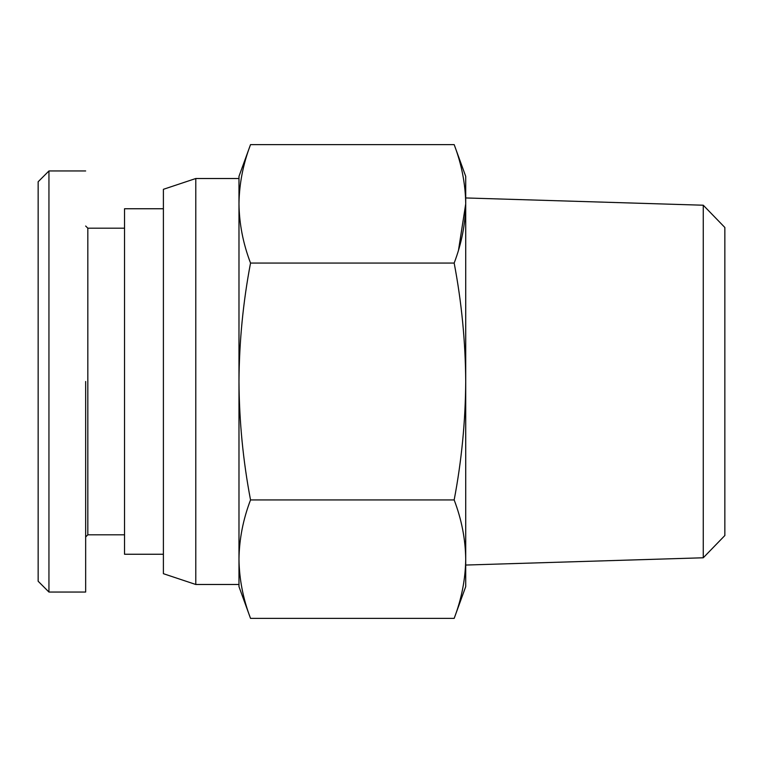 <?xml version="1.0" encoding="UTF-8"?>
<svg xmlns="http://www.w3.org/2000/svg" width="763" height="763" viewBox="0 0 763 763"><rect width="100%" height="100%" fill="white"/><g stroke="black" fill="none" stroke-linecap="round" stroke-linejoin="round"><path stroke-width="1.14" d="M38.15 581.244L48.946 592.05L38.15 581.244L38.15 181.756L48.946 170.96L48.946 592.04L85.656 592.04M85.656 536.98L87.821 534.815L87.821 228.185L124.531 228.185M163.396 554.253L124.531 554.253L124.531 208.747L163.396 208.747M195.786 178.513L195.786 584.487L163.396 573.69L163.396 189.31L195.786 178.513L238.981 178.513L238.981 203.845M195.786 584.487L238.981 584.487M250.531 144.617C243.082 164.179 239.239 183.921 238.981 203.835L238.981 176.358L250.531 144.617L454.166 144.617C461.615 164.179 465.459 183.921 465.716 203.835L465.716 586.642L454.166 618.383L250.531 618.383C243.082 598.821 239.239 579.079 238.981 559.165L238.981 586.642L250.531 618.383M703.267 557.782L724.85 535.521L724.85 227.479L703.267 205.218L703.267 557.782L465.716 565.049M454.166 144.617L465.716 176.358L465.716 203.835C465.459 223.75 461.615 243.492 454.166 263.063C461.615 302.186 465.459 341.671 465.716 381.5C465.459 421.329 461.615 460.814 454.166 499.937C461.615 519.508 465.459 539.25 465.716 559.165C465.459 579.079 461.615 598.821 454.166 618.383M458.573 249.778L465.716 203.835M703.267 205.218L465.716 197.951L465.716 203.864M454.166 499.937L250.531 499.937C243.082 519.508 239.239 539.25 238.981 559.165L238.981 381.5C239.239 421.329 243.082 460.814 250.531 499.937M454.166 263.063L250.531 263.063C243.082 302.186 239.239 341.671 238.981 381.5L238.981 203.835C239.239 223.75 243.082 243.492 250.531 263.063M85.656 381.5L85.656 592.04L85.656 381.5M87.821 534.815L124.531 534.815M87.821 228.185L85.656 226.02M85.656 170.96L48.946 170.96"/></g></svg>

